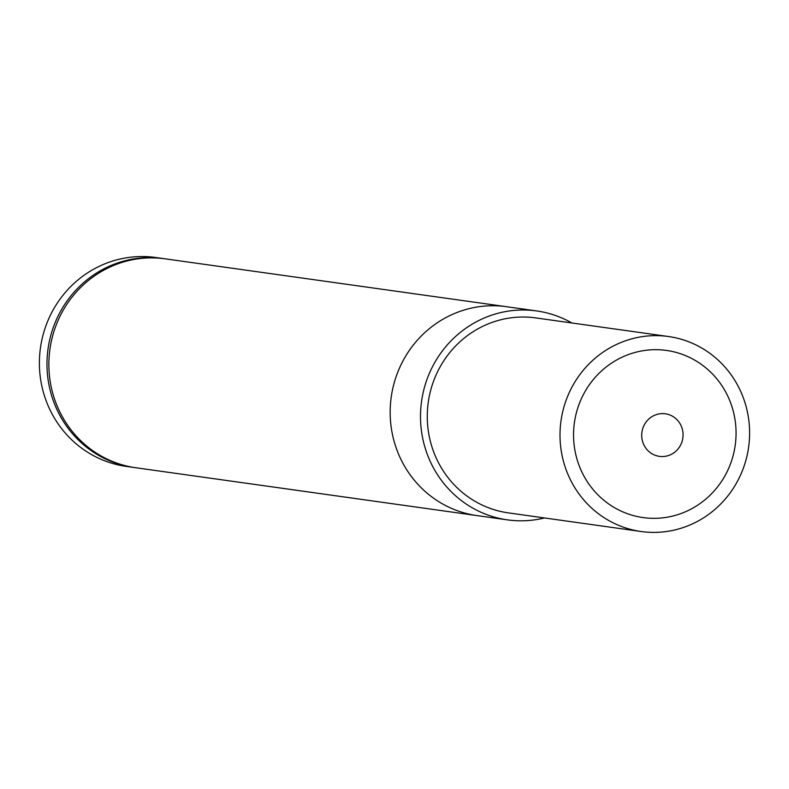 <?xml version="1.0" encoding="UTF-8"?>
<svg xmlns="http://www.w3.org/2000/svg" width="789" height="789" viewBox="0 0 789 789"><rect width="100%" height="100%" fill="white"/><g stroke="black" fill="none" stroke-linecap="round" stroke-linejoin="round"><path stroke-width="1.18" d="M164.142 258.693A105.479 101.495 98 0 0 163.195 258.555A105.479 101.495 98 0 0 126.891 260.271A105.479 101.495 98 0 0 47.034 367.822A105.479 101.495 98 0 0 133.893 467.473A105.479 101.495 98 0 0 134.84 467.601M163.195 258.555L155.611 257.49A105.479 101.495 98 0 0 119.307 259.206A105.479 101.495 98 0 0 39.45 366.757A105.479 101.495 98 0 0 126.309 466.407L133.893 467.473M571.838 322.967A105.479 101.495 98 0 0 536.727 310.945L506.39 306.684A105.479 101.495 98 0 0 470.086 308.41A105.479 101.495 98 0 0 390.23 415.951A105.479 101.495 98 0 0 477.089 515.602L135.787 467.739A105.479 101.495 98 0 1 48.928 368.088A105.479 101.495 98 0 1 128.794 260.538A105.479 101.495 98 0 1 165.088 258.822L506.39 306.684A105.479 101.495 98 0 0 470.086 308.41A105.479 101.495 98 0 0 390.23 415.951A105.479 101.495 98 0 0 477.089 515.602L507.426 519.862A105.479 101.495 98 0 0 544.489 517.959M637.482 351.825A84.384 81.198 -82 0 1 732.222 458.794A84.384 81.198 -82 0 1 594.709 491.429A84.384 81.198 -82 0 1 637.482 351.825M675.009 529.902A98.447 94.729 98 0 0 749.55 429.532A98.447 94.729 98 0 0 668.48 336.518A98.447 94.729 98 0 0 560.999 420.862A98.447 94.729 98 0 0 641.132 531.51A98.447 94.729 98 0 0 675.009 529.902M641.132 531.51L508.402 512.889A98.447 94.729 -82 0 1 428.269 402.242A98.447 94.729 -82 0 1 535.751 317.908L668.48 336.518M536.727 310.945A105.479 101.495 98 0 0 500.433 312.661A105.479 101.495 98 0 0 420.567 420.212A105.479 101.495 98 0 0 507.426 519.862M657.977 414.146A21.49 20.672 -82 0 1 682.1 441.386A21.49 20.672 -82 0 1 647.088 449.7A21.49 20.672 -82 0 1 657.977 414.146"/></g></svg>
